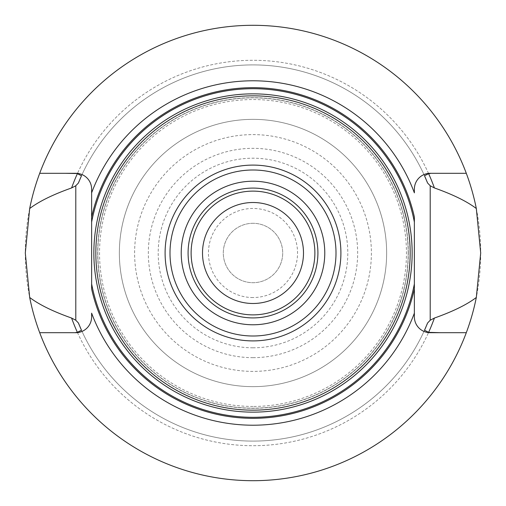<?xml version="1.0" encoding="UTF-8"?>
<svg xmlns="http://www.w3.org/2000/svg" width="506" height="506" viewBox="0 0 506 506"><rect width="100%" height="100%" fill="white"/><g stroke="black" fill="none" stroke-linecap="round" stroke-linejoin="round"><path stroke-width="0.38" stroke-dasharray="2.53 1.9" d="M466.298 332.695A227.7 227.7 0 0 1 39.702 332.695A227.7 227.7 0 0 0 466.298 332.695L430.208 332.695A15.838 15.838 0 0 1 414.37 316.857L414.37 313.151M480.7 253A227.7 227.7 0 0 1 253 480.7A227.7 227.7 0 0 1 25.3 253A227.7 227.7 0 0 1 253 25.3A227.7 227.7 0 0 1 480.7 253M253 386.647A133.647 133.647 0 0 1 119.353 253A133.647 133.647 0 0 1 253 119.353A133.647 133.647 0 0 1 386.647 253A133.647 133.647 0 0 1 253 386.647A133.647 133.647 0 0 1 119.353 253A133.647 133.647 0 0 1 253 119.353A133.647 133.647 0 0 1 386.647 253A133.647 133.647 0 0 1 253 386.647A133.647 133.647 0 0 0 386.647 253A133.647 133.647 0 0 0 253 119.353A133.647 133.647 0 0 0 119.353 253A133.647 133.647 0 0 0 253 386.647M253 223.298A29.702 29.702 0 0 0 223.298 253A29.702 29.702 0 0 0 253 282.702A29.702 29.702 0 0 0 282.702 253A29.702 29.702 0 0 0 253 223.298A29.702 29.702 0 0 1 282.702 253A29.702 29.702 0 0 1 253 282.702A29.702 29.702 0 0 1 223.298 253A29.702 29.702 0 0 1 253 223.298M466.298 173.305A227.7 227.7 0 0 0 39.702 173.305A227.7 227.7 0 0 1 466.298 173.305L430.208 173.305A15.838 15.838 0 0 0 414.37 189.143A15.838 15.838 0 0 1 430.208 173.305M414.37 288.97L414.37 222.083M414.37 192.849L414.37 189.143M39.702 332.695L75.792 332.695A15.838 15.838 0 0 0 91.63 316.857L91.63 313.151M77.38 332.353A192.716 192.716 0 0 0 428.62 332.353A192.716 192.716 0 0 1 77.38 332.353M91.63 192.849L91.63 189.143A15.838 15.838 0 0 0 75.792 173.305L39.702 173.305M428.62 173.647A192.716 192.716 0 0 0 77.38 173.647A192.716 192.716 0 0 1 428.62 173.647M81.485 330.228A188.099 188.099 0 0 0 424.515 330.228M424.515 175.772A188.099 188.099 0 0 0 81.485 175.772M79.214 324.966A188.099 188.099 0 0 0 80.005 326.857A188.099 188.099 0 0 1 79.214 324.966M81.061 329.273A188.099 188.099 0 0 0 424.939 329.273A188.099 188.099 0 0 1 81.061 329.273M425.995 326.857A188.099 188.099 0 0 0 426.786 324.966A188.099 188.099 0 0 1 425.995 326.857M426.786 181.034A188.099 188.099 0 0 0 425.995 179.143A188.099 188.099 0 0 1 426.786 181.034M424.939 176.727A188.099 188.099 0 0 0 81.061 176.727A188.099 188.099 0 0 1 424.939 176.727M80.005 179.143A188.099 188.099 0 0 0 79.214 181.034A188.099 188.099 0 0 1 80.005 179.143M91.63 217.03L91.63 283.917M408.184 253A155.184 155.184 0 0 0 253 97.816A155.184 155.184 0 0 0 97.816 253A155.184 155.184 0 0 0 253 408.184A155.184 155.184 0 0 0 408.184 253A155.184 155.184 0 0 0 253 97.816A155.184 155.184 0 0 0 97.816 253A155.184 155.184 0 0 0 253 408.184A155.184 155.184 0 0 0 408.184 253A155.184 155.184 0 0 1 253 408.184A155.184 155.184 0 0 1 97.816 253A155.184 155.184 0 0 1 253 97.816A155.184 155.184 0 0 1 408.184 253M314.877 253A61.877 61.877 0 0 0 253 191.123A61.877 61.877 0 0 0 191.123 253A61.877 61.877 0 0 0 253 314.877A61.877 61.877 0 0 0 314.877 253M303.492 253A50.492 50.492 0 0 0 253 202.508A50.492 50.492 0 0 0 202.508 253A50.492 50.492 0 0 0 253 303.492A50.492 50.492 0 0 0 303.492 253M253 406.451A153.451 153.451 0 0 1 99.549 253A153.451 153.451 0 0 1 253 99.549A153.451 153.451 0 0 1 406.451 253A153.451 153.451 0 0 1 253 406.451M253 371.391A118.391 118.391 0 0 1 134.609 253A118.391 118.391 0 0 1 253 134.609A118.391 118.391 0 0 1 371.391 253A118.391 118.391 0 0 1 253 371.391M253 357.666A104.666 104.666 0 0 0 357.666 253A104.666 104.666 0 0 0 253 148.334A104.666 104.666 0 0 0 148.334 253A104.666 104.666 0 0 0 253 357.666M253 347.799A94.799 94.799 0 0 1 158.201 253A94.799 94.799 0 0 1 253 158.201A94.799 94.799 0 0 1 347.799 253A94.799 94.799 0 0 1 253 347.799M253 297.547A44.547 44.547 0 0 1 208.453 253A44.547 44.547 0 0 1 253 208.453A44.547 44.547 0 0 1 297.547 253A44.547 44.547 0 0 1 253 297.547M414.37 316.857A15.838 15.838 0 0 0 430.208 332.695M408.317 253A155.317 155.317 0 0 0 253 97.683A155.317 155.317 0 0 0 97.683 253A155.317 155.317 0 0 0 253 408.317A155.317 155.317 0 0 0 408.317 253"/><path stroke-width="0.76" d="M39.702 173.305A227.7 227.7 0 0 1 476.317 208.529L480.7 253L476.317 297.471A227.7 227.7 0 0 1 466.298 332.695L430.208 332.695A15.838 15.838 0 0 1 414.37 316.857L414.37 313.151A172.217 172.217 0 0 1 91.63 313.151L91.63 316.857A15.838 15.838 0 0 1 75.792 332.695L39.702 332.695A227.7 227.7 0 0 1 29.683 297.471L25.3 253L29.683 208.529A227.7 227.7 0 0 1 39.702 173.305L75.792 173.305A15.838 15.838 0 0 1 91.63 189.143L91.63 192.849A172.217 172.217 0 0 1 414.37 192.849L414.37 189.143A15.838 15.838 0 0 1 430.208 173.305L440.701 173.305M39.702 332.695A227.7 227.7 0 0 0 466.298 332.695M466.298 173.305L430.208 173.305M414.37 313.151L414.37 217.03A165.329 165.329 0 0 0 91.63 217.03L91.63 288.97A165.329 165.329 0 0 0 414.37 288.97L414.37 313.151M91.63 222.083A164.305 164.305 0 0 1 414.37 222.083L414.37 217.03M65.299 332.695L75.792 332.695M75.792 173.305L77.38 173.647L81.485 175.772L78.405 183.014A188.099 188.099 0 0 1 79.214 181.034A188.099 188.099 0 0 0 78.405 183.014L75.792 185.772L75.792 320.228L78.405 322.986L81.485 330.228L77.38 332.353L75.792 332.499M440.701 332.695L428.62 332.353L424.515 330.228L427.595 322.986L430.208 320.228L434.401 318.053A192.716 192.716 0 0 1 428.62 332.353M75.792 173.501L65.299 173.305M428.62 173.647A192.716 192.716 0 0 1 434.401 187.947L430.208 185.772L427.595 183.014L424.515 175.772L428.62 173.647L430.208 173.501M434.401 187.947C452.952 194.525 466.924 201.382 476.317 208.529M476.317 297.471C466.918 304.618 452.952 311.481 434.401 318.053M78.405 322.986A188.099 188.099 0 0 0 79.214 324.966A188.099 188.099 0 0 1 78.405 322.986M80.005 326.857A188.099 188.099 0 0 0 81.061 329.273A188.099 188.099 0 0 1 80.005 326.857M424.939 329.273A188.099 188.099 0 0 0 425.995 326.857A188.099 188.099 0 0 1 424.939 329.273M426.786 324.966A188.099 188.099 0 0 0 427.595 322.986A188.099 188.099 0 0 1 426.786 324.966M77.38 332.353A192.716 192.716 0 0 1 71.599 318.053C53.117 311.513 39.145 304.656 29.683 297.471M75.792 320.228L71.599 318.053M427.595 183.014A188.099 188.099 0 0 0 426.786 181.034A188.099 188.099 0 0 1 427.595 183.014M425.995 179.143A188.099 188.099 0 0 0 424.939 176.727A188.099 188.099 0 0 1 425.995 179.143M81.061 176.727A188.099 188.099 0 0 0 80.005 179.143A188.099 188.099 0 0 1 81.061 176.727M29.683 208.529C39.145 201.35 53.111 194.487 71.599 187.947L75.792 185.772M71.599 187.947A192.716 192.716 0 0 1 77.38 173.647M91.63 192.849L91.63 217.03L91.63 192.849M414.37 283.917A164.305 164.305 0 0 1 91.63 283.917L91.63 288.97M410.164 253A157.164 157.164 0 0 1 253 410.164A157.164 157.164 0 0 1 95.836 253A157.164 157.164 0 0 1 253 95.836A157.164 157.164 0 0 1 410.164 253M314.877 253A61.877 61.877 0 0 1 253 314.877A61.877 61.877 0 0 1 191.123 253A61.877 61.877 0 0 1 253 191.123A61.877 61.877 0 0 1 314.877 253M303.492 253A50.492 50.492 0 0 1 253 303.492A50.492 50.492 0 0 1 202.508 253A50.492 50.492 0 0 1 253 202.508A50.492 50.492 0 0 1 303.492 253M430.208 185.772L430.208 320.228M412.143 253A159.143 159.143 0 0 0 253 93.857A159.143 159.143 0 0 0 93.857 253A159.143 159.143 0 0 0 253 412.143A159.143 159.143 0 0 0 412.143 253M340.905 253A87.905 87.905 0 0 0 253 165.095A87.905 87.905 0 0 0 165.095 253A87.905 87.905 0 0 0 253 340.905A87.905 87.905 0 0 0 340.905 253M336.003 253A83.003 83.003 0 0 1 253 336.003A83.003 83.003 0 0 1 169.997 253A83.003 83.003 0 0 1 253 169.997A83.003 83.003 0 0 1 336.003 253M324.776 253A71.776 71.776 0 0 0 253 181.224A71.776 71.776 0 0 0 181.224 253A71.776 71.776 0 0 0 253 324.776A71.776 71.776 0 0 0 324.776 253M317.913 253A64.913 64.913 0 0 0 253 188.087A64.913 64.913 0 0 0 188.087 253A64.913 64.913 0 0 0 253 317.913A64.913 64.913 0 0 0 317.913 253"/></g></svg>
